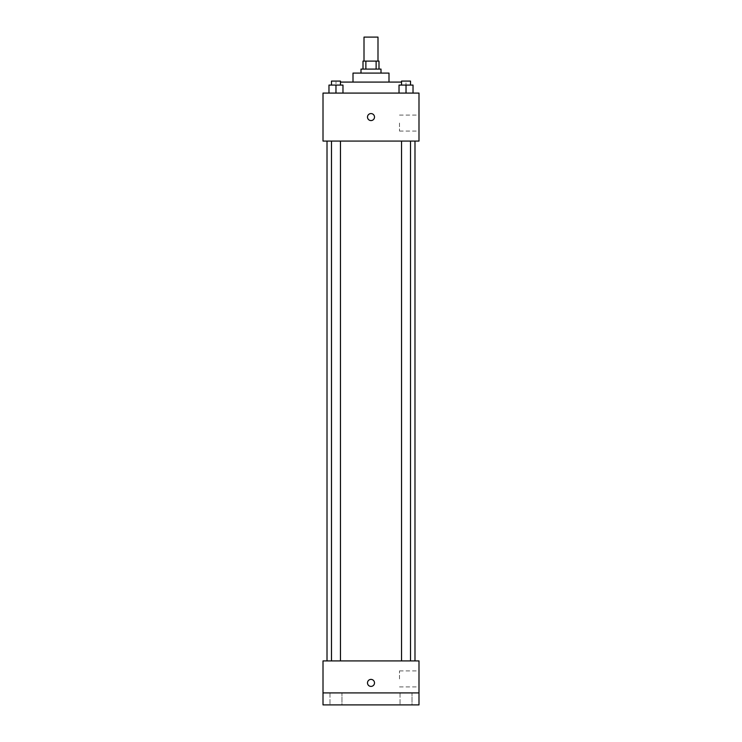 <?xml version="1.0" encoding="UTF-8"?>
<svg xmlns="http://www.w3.org/2000/svg" width="742" height="742" viewBox="0 0 742 742"><rect width="100%" height="100%" fill="white"/><g stroke="black" fill="none" stroke-linecap="round" stroke-linejoin="round"><path stroke-width="0.56" stroke-dasharray="3.71 2.78" d="M364.007 37.1L377.993 37.1M371 61.094L364.007 61.094L371 61.094M376.129 69.089L376.129 61.094L378.995 61.094L378.995 69.089L365.871 69.089L378.995 69.089M376.129 61.094L363.005 61.094L363.005 69.089L365.871 69.089L363.005 69.089M380.998 69.089L361.002 69.089M361.002 73.087L380.998 73.087L361.002 73.087M365.871 69.089L365.871 61.094M388.993 73.087L353.007 73.087M353.007 82.084L388.993 82.084L353.007 82.084M401.533 82.084L340.467 82.084M336.015 93.084L405.985 93.084L336.015 93.084L336.015 82.084M328.975 93.084L342.971 93.084L328.975 93.084L342.971 93.084L328.975 93.084L342.971 93.084L335.968 93.084L335.968 85.089L328.975 85.089L340.467 85.089L328.975 85.089L328.975 93.084L335.968 93.084L328.975 93.084L328.975 85.089L328.975 93.084L342.971 93.084L335.968 93.084L335.968 85.089L342.971 85.089L331.479 85.089L342.971 85.089L342.971 93.084L342.971 85.089M399.029 93.084L413.025 93.084L399.029 93.084L413.025 93.084L399.029 93.084L413.025 93.084L406.032 93.084L406.032 85.089L399.029 85.089L410.521 85.089L399.029 85.089L399.029 93.084L406.032 93.084L399.029 93.084L399.029 85.089L399.029 93.084L413.025 93.084L406.032 93.084L406.032 85.089L413.025 85.089L401.533 85.089L413.025 85.089L413.025 93.084L413.025 85.089M418.989 93.084L323.011 93.084L323.011 141.073L418.989 141.073L418.989 93.084M323.011 117.078L323.011 113.582L323.02 117.078M371 141.073L327.009 141.073L371 141.073M406.032 141.073L401.533 141.073L406.032 141.073M335.968 141.073L340.467 141.073L335.968 141.073M418.989 123.07L418.989 131.074L418.989 123.07M371 113.582A3.497 3.497 0 0 0 367.967 118.822A3.497 3.497 0 0 0 374.033 118.822A3.497 3.497 0 0 0 371 113.582A3.497 3.497 0 0 0 367.967 118.822A3.497 3.497 0 0 0 374.033 118.822A3.497 3.497 0 0 0 371 113.582M371 120.575A3.497 3.497 0 0 1 367.967 115.325A3.497 3.497 0 0 1 374.033 115.325A3.497 3.497 0 0 1 371 120.575M399.502 123.07L399.502 131.074L399.502 123.07M371 660.909L327.009 660.909L371 660.909M406.032 660.909L401.533 660.909L406.032 660.909M335.968 660.909L340.467 660.909L335.968 660.909M418.989 660.909L323.011 660.909L323.011 692.907L418.989 692.907L418.989 660.909M418.989 692.907L418.989 704.9L323.011 704.9L323.011 692.907L418.989 692.907L323.011 692.907M323.011 682.909L323.011 679.403L323.02 682.909M418.989 678.911L418.989 670.907L418.989 678.911M371 679.403A3.497 3.497 0 0 0 367.967 684.653A3.497 3.497 0 0 0 374.033 684.653A3.497 3.497 0 0 0 371 679.403A3.497 3.497 0 0 0 367.967 684.653A3.497 3.497 0 0 0 374.033 684.653A3.497 3.497 0 0 0 371 679.403M371 686.406A3.497 3.497 0 0 1 367.967 681.156A3.497 3.497 0 0 1 374.033 681.156A3.497 3.497 0 0 1 371 686.406M399.502 678.911L399.502 670.907L399.502 678.911M341.969 692.907L329.977 692.907L341.969 692.907L329.977 692.907L341.969 692.907L341.969 704.9L329.977 704.9L341.969 704.9L329.977 704.9L341.969 704.9L341.969 692.907M412.023 692.907L400.031 692.907L412.023 692.907L400.031 692.907L412.023 692.907L412.023 704.9L400.031 704.9L412.023 704.9L400.031 704.9L412.023 704.9L412.023 692.907M401.533 85.089L401.533 81.091L410.521 81.091L401.533 81.091L410.521 81.091L410.521 85.089M406.032 93.084L406.032 85.089M331.479 85.089L331.479 81.091L340.467 81.091L331.479 81.091L340.467 81.091L340.467 85.089M335.968 93.084L335.968 85.089M405.985 93.084L405.985 82.084M399.502 131.074L418.989 131.074M399.502 115.075L418.989 115.075M340.467 660.909L340.467 141.073M331.479 660.909L331.479 141.073M410.521 660.909L410.521 141.073M401.533 660.909L401.533 141.073M399.502 686.907L418.989 686.907M399.502 670.907L418.989 670.907M329.977 692.907L329.977 704.9L329.977 692.907M400.031 692.907L400.031 704.9L400.031 692.907"/><path stroke-width="1.11" d="M377.993 61.094L377.993 37.1L364.007 37.1L364.007 61.094M365.871 69.089L365.871 61.094L363.005 61.094L363.005 69.089M365.871 61.094L378.995 61.094L378.995 69.089M376.129 69.089L376.129 61.094M361.002 73.087L361.002 69.089L380.998 69.089L380.998 73.087M353.007 82.084L353.007 73.087L388.993 73.087L388.993 82.084M340.467 82.084L401.533 82.084M323.011 93.084L418.989 93.084L418.989 141.073L323.011 141.073L323.011 93.084M371 120.575A3.497 3.497 0 0 1 367.967 115.325A3.497 3.497 0 0 1 374.033 115.325A3.497 3.497 0 0 1 371 120.575M323.011 660.909L418.989 660.909L418.989 704.9L323.011 704.9L323.011 660.909M371 686.406A3.497 3.497 0 0 1 367.967 681.156A3.497 3.497 0 0 1 374.033 681.156A3.497 3.497 0 0 1 371 686.406M323.011 692.907L418.989 692.907M399.029 93.084L399.029 85.089L413.025 85.089L413.025 93.084L413.025 85.089M406.032 93.084L406.032 85.089M410.521 85.089L410.521 81.091L401.533 81.091L401.533 85.089M328.975 93.084L328.975 85.089L342.971 85.089L342.971 93.084L342.971 85.089M335.968 93.084L335.968 85.089M340.467 85.089L340.467 81.091L331.479 81.091L331.479 85.089M414.991 660.909L414.991 141.073M327.009 660.909L327.009 141.073M401.533 141.073L401.533 660.909M410.521 141.073L410.521 660.909M340.467 660.909L340.467 141.073M331.479 660.909L331.479 141.073"/></g></svg>
